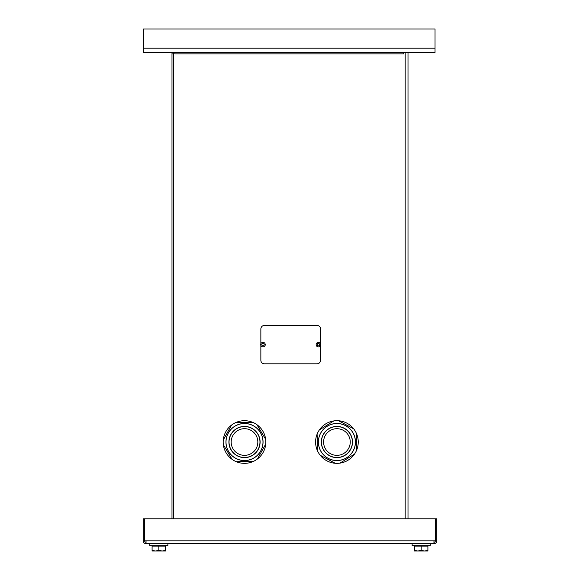 <?xml version="1.0" encoding="UTF-8"?>
<svg xmlns="http://www.w3.org/2000/svg" width="580" height="580" viewBox="0 0 580 580"><rect width="100%" height="100%" fill="white"/><g stroke="black" fill="none" stroke-linecap="round" stroke-linejoin="round"><path stroke-width="0.87" d="M173.413 518.796L173.413 52.461L171.992 52.461L171.992 518.796M435.022 48.191L435.022 52.461L143.557 52.461L143.557 29L435.022 29L435.022 48.191L143.557 48.191M408.008 52.461L408.008 518.796M403.738 53.882L174.834 53.882L174.834 52.461L403.738 52.461L403.738 53.882M171.992 53.882L173.413 53.882M436.798 540.836L435.377 540.836L435.377 518.796L436.798 518.796L436.798 540.836A2.842 2.842 0 0 1 433.956 543.678L433.956 540.836L435.304 540.836L435.304 518.796L144.696 518.796L144.696 540.836L143.202 540.836L143.202 518.796L144.623 518.796L144.623 540.836A1.421 1.421 0 0 0 146.044 542.257M433.956 543.678L146.044 543.678L146.044 540.836L144.696 540.836M146.044 543.678A2.842 2.842 0 0 1 143.202 540.836M433.956 542.257A1.421 1.421 0 0 0 435.377 540.836M335.233 463.282A21.329 21.329 0 0 1 317.666 451.189L317.101 434.137A21.329 21.329 88.1 0 1 319.348 429.932L333.833 420.921A21.329 21.329 88.1 0 1 338.604 420.761L353.655 428.801A21.329 21.329 88.1 0 1 356.171 432.854L356.736 449.906A21.329 21.329 88.1 0 1 354.489 454.111L340.003 463.123A21.329 21.329 88.1 0 1 335.233 463.282L320.182 455.242A21.329 21.329 88.1 0 1 317.666 451.189A21.329 21.329 0 0 1 333.833 420.921M336.306 423.48A18.553 18.553 0 0 0 321.168 451.82A18.553 18.553 0 0 0 353.278 450.762A18.553 18.553 0 0 0 336.306 423.48M323.857 450.298A15.464 15.464 0 0 1 336.277 426.575A15.464 15.464 0 0 1 350.617 449.196A15.464 15.464 0 0 1 323.857 450.298M325.663 449.159A13.325 13.325 0 0 1 336.364 428.707A13.325 13.325 0 0 1 348.725 448.202A13.325 13.325 0 0 1 325.663 449.159M321.305 451.914A18.48 18.48 0 0 1 336.154 423.552A18.48 18.48 0 0 1 353.293 450.595A18.48 18.48 0 0 1 321.305 451.914M338.604 420.761A21.329 21.329 0 0 1 353.655 428.801M356.171 432.854A21.329 21.329 0 0 1 356.736 449.906M354.489 454.111A21.329 21.329 0 0 1 340.003 463.123M223.278 439.959A21.329 21.329 0 0 1 235.676 422.61L252.735 422.349A21.329 21.329 179.1 0 1 256.904 424.669L265.654 439.314A21.329 21.329 179.1 0 1 265.727 444.084L257.426 458.99A21.329 21.329 179.1 0 1 253.329 461.434L236.27 461.695A21.329 21.329 179.1 0 1 232.101 459.375L223.351 444.729A21.329 21.329 179.1 0 1 223.278 439.959L231.587 425.053A21.329 21.329 179.1 0 1 235.676 422.61A21.329 21.329 0 0 1 265.654 439.314M263.052 441.742A18.553 18.553 0 0 0 234.987 426.097A18.553 18.553 0 0 0 235.473 458.229A18.553 18.553 0 0 0 263.052 441.742M236.459 428.816A15.464 15.464 0 0 1 259.963 441.655A15.464 15.464 0 0 1 237.089 455.59A15.464 15.464 0 0 1 236.459 428.816M237.568 430.635A13.325 13.325 0 0 1 257.832 441.706A13.325 13.325 0 0 1 238.112 453.72A13.325 13.325 0 0 1 237.568 430.635M234.886 426.235A18.48 18.48 0 0 1 262.979 441.59A18.48 18.48 0 0 1 235.639 458.243A18.48 18.48 0 0 1 234.886 426.235M265.727 444.084A21.329 21.329 0 0 1 257.426 458.99M253.329 461.434A21.329 21.329 0 0 1 236.27 461.695M232.101 459.375A21.329 21.329 0 0 1 223.351 444.729M260.855 343.839L260.855 328.99A3.553 3.553 0 0 1 264.407 325.438L317.013 325.438A3.553 3.553 0 0 1 320.566 328.99L320.566 343.839M320.566 345.426L320.566 360.267A3.553 3.553 0 0 1 317.013 363.827L264.407 363.827A3.553 3.553 0 0 1 260.855 360.267L260.855 345.426M260.71 344.629A2.276 2.276 0 0 0 264.125 346.601A2.276 2.276 0 0 0 264.125 342.664A2.276 2.276 0 0 0 260.71 344.629M316.158 344.629A2.276 2.276 0 0 0 319.573 346.601A2.276 2.276 0 0 0 319.573 342.664A2.276 2.276 0 0 0 316.158 344.629M424.531 551L427.909 550.398L427.909 551L417.781 551L421.16 550.398L424.531 551M414.403 551L414.403 550.398L417.781 551L414.403 551M421.16 550.398L421.16 546.092L414.403 546.092L414.403 550.398M421.16 546.092L427.909 546.092L427.909 550.398M412.126 543.678L412.126 545.671L430.186 545.671L430.186 543.678M162.219 551L165.597 550.398L165.597 551L155.469 551L158.84 550.398L162.219 551M152.09 551L152.09 550.398L155.469 551L152.09 551M158.84 550.398L158.84 546.092L152.09 546.092L152.09 550.398M158.84 546.092L165.597 546.092L165.597 550.398M149.814 543.678L149.814 545.671L167.874 545.671L167.874 543.678M405.166 52.461L405.166 518.796M433.956 540.836L146.044 540.836M323.749 450.37A15.595 15.595 0 0 0 350.733 449.253A15.595 15.595 0 0 0 336.269 426.445A15.595 15.595 0 0 0 323.749 450.37M236.393 428.707A15.595 15.595 0 0 0 237.024 455.706A15.595 15.595 0 0 0 260.094 441.655A15.595 15.595 0 0 0 236.393 428.707M261.776 344.629A1.211 1.211 0 0 1 263.588 343.585A1.211 1.211 0 0 1 263.588 345.68A1.211 1.211 0 0 1 261.776 344.629M317.224 344.629A1.211 1.211 0 0 1 319.036 343.585A1.211 1.211 0 0 1 319.036 345.68A1.211 1.211 0 0 1 317.224 344.629M427.272 546.092L427.272 545.671M415.041 546.092L415.041 545.671M164.959 546.092L164.959 545.671M152.728 546.092L152.728 545.671"/></g></svg>
